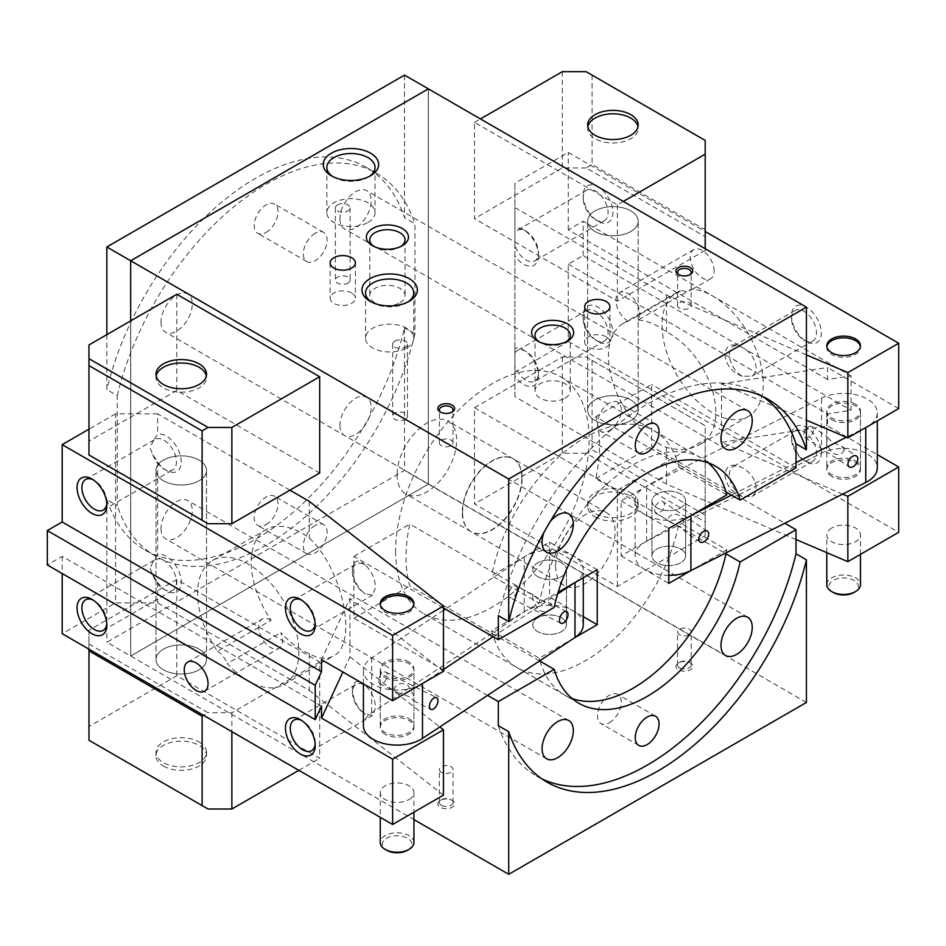 <?xml version="1.0" encoding="UTF-8"?>
<svg xmlns="http://www.w3.org/2000/svg" width="946" height="946" viewBox="0 0 946 946"><rect width="100%" height="100%" fill="white"/><g stroke="black" fill="none" stroke-linecap="round" stroke-linejoin="round"><path stroke-width="0.71" stroke-dasharray="4.73 3.55" d="M371.423 301.999A24.088 13.906 0 0 0 372.606 302.732A24.088 13.906 0 0 0 406.685 302.732L409.228 301.266L406.685 302.732A24.088 13.906 0 0 0 407.868 301.999M406.685 347.915A24.088 13.906 0 0 0 413.733 338.077A24.088 13.906 0 0 0 398.869 325.223A24.088 13.906 0 0 0 372.606 328.238A24.088 13.906 0 0 0 365.558 338.077A24.088 13.906 0 0 0 380.422 350.931A24.088 13.906 0 0 0 406.685 347.915M405.278 419.291A7.367 4.257 0 0 0 407.43 416.275A7.367 4.257 0 0 0 402.89 412.35A7.367 4.257 0 0 0 394.86 413.272A7.367 4.257 0 0 0 392.696 416.275A7.367 4.257 0 0 0 397.249 420.213A7.367 4.257 0 0 0 405.278 419.291M394.86 341.092A7.367 4.257 180 0 1 402.89 340.17A7.367 4.257 180 0 1 407.43 344.096A7.367 4.257 180 0 1 405.278 347.099A7.367 4.257 180 0 1 397.249 348.022A7.367 4.257 180 0 1 392.696 344.096A7.367 4.257 180 0 1 394.86 341.092M332.72 176.535A24.088 13.906 0 0 0 333.914 177.269A24.088 13.906 0 0 0 367.982 177.269L370.525 175.79L367.982 177.269A24.088 13.906 0 0 0 369.165 176.535M367.982 222.452A24.088 13.906 0 0 0 375.042 212.614A24.088 13.906 0 0 0 360.166 199.76A24.088 13.906 0 0 0 333.914 202.775A24.088 13.906 0 0 0 326.855 212.614A24.088 13.906 0 0 0 341.731 225.467A24.088 13.906 0 0 0 367.982 222.452M347.974 283.079A7.367 4.257 0 0 0 350.126 280.075A7.367 4.257 0 0 0 345.574 276.149A7.367 4.257 0 0 0 337.545 277.072A7.367 4.257 0 0 0 335.392 280.075A7.367 4.257 0 0 0 339.945 284.001A7.367 4.257 0 0 0 347.974 283.079M337.545 204.88A7.367 4.257 180 0 1 345.574 203.958A7.367 4.257 180 0 1 350.126 207.884A7.367 4.257 180 0 1 347.974 210.899A7.367 4.257 180 0 1 339.945 211.821A7.367 4.257 180 0 1 335.392 207.884A7.367 4.257 180 0 1 337.545 204.88M161.021 528.684A22.101 12.759 120 0 0 165.597 538.806A22.101 12.759 120 0 0 182.625 532.882A22.101 12.759 120 0 0 192.275 510.639A22.101 12.759 120 0 0 187.698 500.529A22.101 12.759 120 0 0 170.67 506.441A22.101 12.759 120 0 0 161.021 528.684M339.933 425.393A22.101 12.759 120 0 0 344.51 435.515A22.101 12.759 120 0 0 361.538 429.59A22.101 12.759 120 0 0 371.187 407.348A22.101 12.759 120 0 0 366.61 397.225A22.101 12.759 120 0 0 349.582 403.15A22.101 12.759 120 0 0 339.933 425.393M339.933 218.798A22.101 12.759 120 0 0 344.51 228.92A22.101 12.759 120 0 0 361.538 222.996A22.101 12.759 120 0 0 371.187 200.753A22.101 12.759 120 0 0 366.61 190.631A22.101 12.759 120 0 0 349.582 196.555A22.101 12.759 120 0 0 339.933 218.798M161.021 322.101A22.101 12.759 120 0 0 165.597 332.212A22.101 12.759 120 0 0 182.625 326.287A22.101 12.759 120 0 0 192.275 304.044A22.101 12.759 120 0 0 187.698 293.934A22.101 12.759 120 0 0 170.67 299.858A22.101 12.759 120 0 0 161.021 322.101M609.366 722.744A16.839 9.72 120 0 0 620.375 707.904A16.839 9.72 120 0 0 617.785 694.411A16.839 9.72 120 0 0 609.366 695.251A16.839 9.72 120 0 0 598.369 710.091A16.839 9.72 120 0 0 600.947 723.584A16.839 9.72 120 0 0 609.366 722.744M609.366 430.56A16.839 9.72 120 0 0 620.375 415.72A16.839 9.72 120 0 0 617.785 402.227A16.839 9.72 120 0 0 609.366 403.067A16.839 9.72 120 0 0 598.369 417.907A16.839 9.72 120 0 0 600.947 431.4A16.839 9.72 120 0 0 609.366 430.56M315.219 525.42A16.839 9.72 120 0 0 304.222 540.261A16.839 9.72 120 0 0 306.8 553.753A16.839 9.72 120 0 0 315.219 552.925A16.839 9.72 120 0 0 326.228 538.085A16.839 9.72 120 0 0 323.638 524.592A16.839 9.72 120 0 0 315.219 525.42M266.098 524.569A16.839 9.72 120 0 0 277.107 509.728A16.839 9.72 120 0 0 274.529 496.224A16.839 9.72 120 0 0 266.098 497.064A16.839 9.72 120 0 0 255.101 511.904A16.839 9.72 120 0 0 257.679 525.397A16.839 9.72 120 0 0 266.098 524.569M315.219 233.236A16.839 9.72 120 0 0 304.222 248.077A16.839 9.72 120 0 0 306.8 261.569A16.839 9.72 120 0 0 315.219 260.741A16.839 9.72 120 0 0 326.228 245.901A16.839 9.72 120 0 0 323.638 232.409A16.839 9.72 120 0 0 315.219 233.236M266.098 232.373A16.839 9.72 120 0 0 277.107 217.545A16.839 9.72 120 0 0 274.529 204.04A16.839 9.72 120 0 0 266.098 204.88A16.839 9.72 120 0 0 255.101 219.72A16.839 9.72 120 0 0 257.679 233.213A16.839 9.72 120 0 0 266.098 232.373M156.173 375.893A25.258 14.58 0 0 0 156.007 377.608A25.258 14.58 0 0 0 163.398 387.919A25.258 14.58 0 0 0 190.926 391.088A25.258 14.58 0 0 0 206.524 377.608A25.258 14.58 0 0 0 206.346 375.893M587.833 126.681A25.258 14.58 0 0 0 587.655 128.396A25.258 14.58 0 0 0 595.058 138.707A25.258 14.58 0 0 0 622.586 141.865A25.258 14.58 0 0 0 638.172 128.396A25.258 14.58 0 0 0 637.994 126.681M595.058 516.835A25.258 14.58 0 0 0 622.586 519.993A25.258 14.58 0 0 0 638.172 506.512A25.258 14.58 0 0 0 630.781 496.201A25.258 14.58 0 0 0 603.252 493.043A25.258 14.58 0 0 0 587.655 506.512A25.258 14.58 0 0 0 595.058 516.835M630.781 492.771A25.258 14.58 180 0 1 638.172 503.083A25.258 14.58 180 0 1 622.586 516.551A25.258 14.58 180 0 1 595.058 513.394A25.258 14.58 180 0 1 587.655 503.083A25.258 14.58 180 0 1 603.252 489.602A25.258 14.58 180 0 1 630.781 492.771M163.398 766.047A25.258 14.58 0 0 0 190.926 769.204A25.258 14.58 0 0 0 206.524 755.736A25.258 14.58 0 0 0 199.121 745.413A25.258 14.58 0 0 0 171.593 742.255A25.258 14.58 0 0 0 156.007 755.736A25.258 14.58 0 0 0 163.398 766.047M199.121 741.983A25.258 14.58 180 0 1 206.524 752.295A25.258 14.58 180 0 1 190.926 765.763A25.258 14.58 180 0 1 163.398 762.606A25.258 14.58 180 0 1 156.007 752.295A25.258 14.58 180 0 1 171.593 738.814A25.258 14.58 180 0 1 199.121 741.983M395.605 551.199A136.827 78.991 120 0 0 423.938 613.836A136.827 78.991 120 0 0 529.37 577.178A136.827 78.991 120 0 0 589.098 439.488A136.827 78.991 120 0 0 560.765 376.851A136.827 78.991 120 0 0 455.322 413.508A136.827 78.991 120 0 0 395.605 551.199M725.972 491.944L595.732 416.748A136.827 78.991 -60 0 1 599.516 445.495A136.827 78.991 -60 0 1 595.732 478.617L725.972 553.812M539.598 660.911L409.807 585.964A136.827 78.991 -60 0 1 406.023 557.218A136.827 78.991 -60 0 1 409.807 524.096L554.179 607.45M462.582 512.531A42.097 24.312 -60 0 1 480.958 470.162A42.097 24.312 -60 0 1 513.394 458.881A42.097 24.312 -60 0 1 522.121 478.156A42.097 24.312 -60 0 1 503.745 520.525A42.097 24.312 -60 0 1 471.297 531.806A42.097 24.312 -60 0 1 462.582 512.531M521.825 477.978A42.097 24.312 120 0 0 513.099 458.715A42.097 24.312 120 0 0 480.663 469.996A42.097 24.312 120 0 0 462.287 512.354A42.097 24.312 120 0 0 471.002 531.628A42.097 24.312 120 0 0 503.449 520.347A42.097 24.312 120 0 0 521.825 477.978M199.121 460.111A25.258 14.58 0 0 0 171.593 456.942A25.258 14.58 0 0 0 156.007 470.422A25.258 14.58 0 0 0 163.398 480.734A25.258 14.58 0 0 0 190.926 483.891A25.258 14.58 0 0 0 206.524 470.422A25.258 14.58 0 0 0 199.121 460.111A25.258 14.58 0 0 0 171.593 456.942A25.258 14.58 0 0 0 156.007 470.422A25.258 14.58 0 0 0 163.398 480.734A25.258 14.58 0 0 0 190.926 483.891A25.258 14.58 0 0 0 206.524 470.422A25.258 14.58 0 0 0 199.121 460.111M163.398 669.792A25.258 14.58 180 0 1 156.007 659.48A25.258 14.58 180 0 1 171.593 646.012A25.258 14.58 180 0 1 199.121 649.169A25.258 14.58 180 0 1 206.524 659.48A25.258 14.58 180 0 1 190.926 672.961A25.258 14.58 180 0 1 163.398 669.792A25.258 14.58 180 0 1 156.007 659.48A25.258 14.58 180 0 1 171.593 646.012A25.258 14.58 180 0 1 199.121 649.169A25.258 14.58 180 0 1 206.524 659.48A25.258 14.58 180 0 1 190.926 672.961A25.258 14.58 180 0 1 163.398 669.792M630.781 210.899A25.258 14.58 0 0 0 603.252 207.73A25.258 14.58 0 0 0 587.655 221.21A25.258 14.58 0 0 0 595.058 231.522A25.258 14.58 0 0 0 622.586 234.679A25.258 14.58 0 0 0 638.172 221.21A25.258 14.58 0 0 0 630.781 210.899A25.258 14.58 0 0 0 603.252 207.73A25.258 14.58 0 0 0 587.655 221.21A25.258 14.58 0 0 0 595.058 231.522A25.258 14.58 0 0 0 622.586 234.679A25.258 14.58 0 0 0 638.172 221.21A25.258 14.58 0 0 0 630.781 210.899M595.058 420.58A25.258 14.58 180 0 1 587.655 410.268A25.258 14.58 180 0 1 603.252 396.8A25.258 14.58 180 0 1 630.781 399.957A25.258 14.58 180 0 1 638.172 410.268A25.258 14.58 180 0 1 622.586 423.737A25.258 14.58 180 0 1 595.058 420.58A25.258 14.58 180 0 1 587.655 410.268A25.258 14.58 180 0 1 603.252 396.8A25.258 14.58 180 0 1 630.781 399.957A25.258 14.58 180 0 1 638.172 410.268A25.258 14.58 180 0 1 622.586 423.737A25.258 14.58 180 0 1 595.058 420.58M679.535 667.841A6.823 3.938 180 0 1 677.537 665.05A6.823 3.938 180 0 1 679.535 662.271A6.823 3.938 180 0 1 689.185 662.271L690.32 662.921A8.419 4.86 0 0 0 678.412 662.921A8.419 4.86 0 0 0 678.412 669.792A8.419 4.86 0 0 0 690.32 669.792A8.419 4.86 0 0 0 690.32 662.921L689.185 662.271A6.823 3.938 180 0 1 691.183 665.05A6.823 3.938 180 0 1 686.973 668.692A6.823 3.938 180 0 1 679.535 667.841M679.535 634.766A6.823 3.938 180 0 1 677.537 631.987A6.823 3.938 180 0 1 681.747 628.345A6.823 3.938 180 0 1 689.185 629.196A6.823 3.938 180 0 1 691.183 631.987A6.823 3.938 180 0 1 686.973 635.617A6.823 3.938 180 0 1 679.535 634.766M441.38 805.342A6.823 3.938 180 0 1 439.382 802.551A6.823 3.938 180 0 1 441.38 799.76A6.823 3.938 180 0 1 451.029 799.76L452.164 800.422A8.419 4.86 0 0 0 440.257 800.422A8.419 4.86 0 0 0 440.257 807.293A8.419 4.86 0 0 0 452.164 807.293A8.419 4.86 0 0 0 452.164 800.422L451.029 799.76A6.823 3.938 180 0 1 453.028 802.551A6.823 3.938 180 0 1 448.818 806.193A6.823 3.938 180 0 1 441.38 805.342M441.38 772.267A6.823 3.938 180 0 1 439.382 769.476A6.823 3.938 180 0 1 443.591 765.834A6.823 3.938 180 0 1 451.029 766.698A6.823 3.938 180 0 1 453.028 769.476A6.823 3.938 180 0 1 448.818 773.119A6.823 3.938 180 0 1 441.38 772.267M451.029 440.138A6.823 3.938 180 0 1 453.028 442.917A6.823 3.938 180 0 1 448.818 446.559A6.823 3.938 180 0 1 441.38 445.708A6.823 3.938 180 0 1 439.382 442.917A6.823 3.938 180 0 1 443.591 439.275A6.823 3.938 180 0 1 451.029 440.138M451.538 412.314A6.823 3.938 180 0 1 451.029 412.633A6.823 3.938 180 0 1 441.38 412.633L441.38 412.633A6.823 3.938 180 0 1 440.871 412.314M441.38 412.633L440.257 411.983L441.38 412.633M689.185 302.637A6.823 3.938 180 0 1 691.183 305.428A6.823 3.938 180 0 1 686.973 309.058A6.823 3.938 180 0 1 679.535 308.207A6.823 3.938 180 0 1 677.537 305.428A6.823 3.938 180 0 1 681.747 301.786A6.823 3.938 180 0 1 689.185 302.637M689.693 274.813A6.823 3.938 180 0 1 689.185 275.132A6.823 3.938 180 0 1 679.535 275.132L679.535 275.132A6.823 3.938 180 0 1 679.027 274.813M679.535 275.132L678.412 274.482L679.535 275.132M606.22 336.847A12.629 7.296 0 0 0 592.456 335.274A12.629 7.296 0 0 0 584.652 342.003A12.629 7.296 0 0 0 588.353 347.158A12.629 7.296 0 0 0 602.117 348.743A12.629 7.296 0 0 0 609.922 342.003A12.629 7.296 0 0 0 606.22 336.847M351.687 293.024A12.629 7.296 0 0 0 337.923 291.439A12.629 7.296 0 0 0 330.13 298.179A12.629 7.296 0 0 0 333.832 303.335A12.629 7.296 0 0 0 347.596 304.919A12.629 7.296 0 0 0 355.389 298.179A12.629 7.296 0 0 0 351.687 293.024M539.066 341.778A17.631 10.181 0 0 0 540.166 342.487A17.631 10.181 0 0 0 565.105 342.487L567.517 341.08L565.105 342.487A17.631 10.181 0 0 0 566.205 341.778M565.105 398.124A17.631 10.181 0 0 0 570.261 390.935A17.631 10.181 0 0 0 559.382 381.522A17.631 10.181 0 0 0 540.166 383.733A17.631 10.181 0 0 0 534.998 390.935A17.631 10.181 0 0 0 545.889 400.335A17.631 10.181 0 0 0 565.105 398.124M373.847 246.398A17.631 10.181 0 0 0 374.947 247.095A17.631 10.181 0 0 0 399.886 247.095L402.298 245.7L399.886 247.095A17.631 10.181 0 0 0 400.986 246.398M399.886 302.744A17.631 10.181 0 0 0 405.042 295.542A17.631 10.181 0 0 0 394.163 286.141A17.631 10.181 0 0 0 374.947 288.341A17.631 10.181 0 0 0 369.78 295.542A17.631 10.181 0 0 0 380.67 304.943A17.631 10.181 0 0 0 399.886 302.744M428.313 484.163L428.313 88.912L130.678 260.753L130.678 655.992L428.349 484.175L428.349 88.936L130.714 260.765L130.714 656.016L428.349 484.175L428.372 88.877M428.313 88.912L428.349 484.175L130.654 656.051L428.372 484.186L404.533 470.422L106.839 642.299L130.654 656.051L130.654 320.895L130.678 656.063L413.934 819.591M106.839 334.636L106.839 389.61L117.257 395.629L117.257 505.684L106.839 499.665L106.839 642.299M88.971 649.169L88.971 630.261L176.796 579.567L319.689 662.058L319.689 758.314L176.796 675.811L88.971 726.516L88.971 740.257L208.049 809.007M176.796 579.567L176.796 675.811M176.796 294.253L176.796 390.497L319.689 473M487.533 695.369L353.922 618.235L353.922 556.354L443.461 608.053M806.418 702.452L428.372 484.186M106.839 499.665A221.021 127.615 120 0 0 145.176 550.123A221.021 127.615 120 0 0 404.533 327.801L404.533 470.422M404.533 327.801L414.951 333.808L414.951 223.764L404.533 217.746A221.021 127.615 120 0 0 366.197 167.288A221.021 127.615 120 0 0 106.839 389.61M404.533 75.112L404.533 217.746M762.748 396.528A221.021 127.615 120 0 0 757.663 393.3A221.021 127.615 120 0 0 498.305 615.621M543.95 532.409A22.101 12.759 -60 0 1 550.253 521.494M595.732 416.748L651.617 384.49L651.617 446.358L784.825 523.268M796 467.844L651.617 384.49M595.732 478.617L651.617 446.358M117.257 395.629A221.021 127.615 -60 0 1 376.614 173.307A221.021 127.615 -60 0 1 414.951 223.764M414.951 333.808A221.021 127.615 -60 0 1 155.593 556.13A221.021 127.615 -60 0 1 117.257 505.684M474.49 407.691L562.302 356.985L586.118 356.985L705.196 425.735L705.196 439.488L617.383 490.194L474.49 407.691L474.49 503.934L617.383 586.437L705.196 535.732L705.196 515.109L592.078 449.799L586.118 453.24L705.196 521.991M617.383 490.194L617.383 586.437M623.331 201.439L617.383 204.88L474.49 122.377L474.49 218.632L617.383 301.124L705.196 250.43L705.196 229.795L592.078 164.486L586.118 167.927L705.196 236.677M617.383 204.88L617.383 301.124M498.305 725.677A221.021 127.615 120 0 0 536.642 776.134A221.021 127.615 120 0 0 541.975 778.925M353.922 618.235L409.807 585.964M353.922 556.354L409.807 524.096M474.49 122.377L480.438 118.948M586.118 71.683L705.196 140.422L705.196 229.795M586.118 167.927L562.302 167.927L474.49 218.632M586.118 356.985L705.196 425.735L705.196 515.109M586.118 453.24L562.302 453.24L474.49 503.934M176.796 390.497L88.971 441.203L88.971 454.955L208.049 523.706M88.971 644.013L208.049 712.764L203.591 715.342M319.689 662.058L231.865 712.764L208.049 712.764M298.853 770.34L319.689 758.314M88.971 630.261L88.971 726.516M231.865 712.764L231.865 731.672M592.078 360.426L592.078 449.799M592.078 75.112L592.078 164.486M562.302 356.985L562.302 453.24M562.302 71.683L562.302 167.927M705.196 439.488L705.196 535.732M88.971 344.959L88.971 441.203M705.196 248.703L705.196 250.43M106.78 503.307A17.631 10.181 -120 0 0 106.839 502.007L106.839 504.797M152.826 454.671A17.631 10.181 -120 0 0 163.954 469.027A17.631 10.181 -120 0 0 172.775 469.902A17.631 10.181 -120 0 0 176.429 461.825A17.631 10.181 -120 0 0 168.731 444.088A17.631 10.181 -120 0 0 155.144 439.358A17.631 10.181 -120 0 0 152.826 441.723L150.166 448.203L152.826 454.671L157.663 462.133A21.049 12.156 -120 0 0 166.378 470.422A21.049 12.156 -120 0 0 181.265 461.825A21.049 12.156 -120 0 0 173.153 441.841A21.049 12.156 -120 0 0 157.663 434.273L152.826 441.723M271.088 620.257A16.839 9.72 -120 0 0 262.148 619.122A16.839 9.72 -120 0 0 258.66 626.82A16.839 9.72 -120 0 0 266.015 643.777A16.839 9.72 -120 0 0 278.987 648.282A16.839 9.72 -120 0 0 282.476 640.572A16.839 9.72 -120 0 0 280.82 632.638A71.565 41.317 -120 0 0 301.821 650.032A71.565 41.317 -120 0 0 309.271 653.686C318.601 658.96 326.63 659.74 333.37 656.016C358.392 644.332 343.055 569.303 309.271 538.085A71.565 41.317 -120 0 0 301.821 533.154A71.565 41.317 -120 0 0 266.039 529.606A71.565 41.317 -120 0 0 271.088 620.257L217.497 651.203A71.565 41.317 60 0 1 212.46 560.54A71.565 41.317 60 0 1 248.242 564.088A71.565 41.317 60 0 1 294.998 627.163A71.565 41.317 60 0 1 284.025 684.514A71.565 41.317 60 0 1 248.242 680.966A71.565 41.317 60 0 1 227.241 663.572L280.82 632.638M106.78 623.615A17.631 10.181 -120 0 0 106.839 622.314L106.839 625.105M150.166 568.511L152.826 574.979A17.631 10.181 -120 0 0 163.954 589.334A17.631 10.181 -120 0 0 172.775 590.209A17.631 10.181 -120 0 0 176.429 582.145A17.631 10.181 -120 0 0 168.731 564.395A17.631 10.181 -120 0 0 155.144 559.677A17.631 10.181 -120 0 0 152.826 562.042L150.166 568.511M152.826 574.979L157.663 582.44A21.049 12.156 -120 0 0 166.378 590.73A21.049 12.156 -120 0 0 181.265 582.145A21.049 12.156 -120 0 0 173.153 562.149A21.049 12.156 -120 0 0 157.663 554.581L152.826 562.042M315.172 623.615A17.631 10.181 -120 0 0 315.219 622.314L315.219 625.105M352.432 572.034L352.432 569.409C353.355 580.04 357.541 588.128 364.979 593.674L372.476 595.223L375.574 587.466C374.994 578.538 371.589 571.088 365.381 565.129A17.631 10.181 -120 0 0 356.086 563.97A17.631 10.181 -120 0 0 352.432 572.034A17.631 10.181 -120 0 0 364.908 593.627A17.631 10.181 -120 0 0 365.381 593.899M315.172 743.923A17.631 10.181 -120 0 0 315.219 742.622L315.219 745.413M352.432 692.354L352.432 689.729C353.355 700.347 357.541 708.436 364.979 713.982L372.476 715.531L375.574 707.785C374.994 698.858 371.589 691.408 365.381 685.436A17.631 10.181 -120 0 0 356.086 684.277A17.631 10.181 -120 0 0 352.432 692.354A17.631 10.181 -120 0 0 364.908 713.946A17.631 10.181 -120 0 0 365.381 714.206M408.991 662.058A16.839 9.72 0 0 0 390.639 659.953A16.839 9.72 0 0 0 380.245 668.928A16.839 9.72 0 0 0 385.176 675.811A16.839 9.72 0 0 0 403.528 677.915A16.839 9.72 0 0 0 413.934 668.928A16.839 9.72 0 0 0 408.991 662.058M385.176 734.25A16.839 9.72 180 0 1 380.245 727.368A16.839 9.72 180 0 1 390.639 718.392A16.839 9.72 180 0 1 408.991 720.497A16.839 9.72 180 0 1 413.934 727.368A16.839 9.72 180 0 1 403.528 736.355A16.839 9.72 180 0 1 385.176 734.25M413.934 842.519A16.839 9.72 0 0 0 403.528 833.544A16.839 9.72 0 0 0 385.176 835.649A16.839 9.72 0 0 0 380.245 842.519M408.991 799.559A16.839 9.72 0 0 0 413.934 792.677A16.839 9.72 0 0 0 403.528 783.702A16.839 9.72 0 0 0 385.176 785.807A16.839 9.72 0 0 0 380.245 792.677A16.839 9.72 0 0 0 390.639 801.664A16.839 9.72 0 0 0 408.991 799.559M407.513 850.265A14.734 8.502 0 0 0 407.513 838.227A14.734 8.502 0 0 0 386.666 838.227A14.734 8.502 0 0 0 386.666 850.265M380.316 604.482A16.839 9.72 0 0 0 380.245 605.334A16.839 9.72 0 0 0 385.176 612.216A16.839 9.72 0 0 0 403.528 614.321A16.839 9.72 0 0 0 413.934 605.334A16.839 9.72 0 0 0 413.863 604.482M217.497 651.203A16.839 9.72 60 0 1 227.241 663.572M309.271 653.686L309.271 690.414L157.663 602.886L115.554 602.886L62.188 633.702M157.663 582.44L157.663 602.886M157.663 462.133L157.663 554.581M289.914 490.182L157.663 413.828L157.663 434.273M309.271 501.356L309.271 538.085M315.219 742.622A17.631 10.181 -120 0 0 302.755 721.029A17.631 10.181 -120 0 0 301.597 720.426M365.381 685.436C357.754 678.909 353.437 680.34 352.432 689.729M315.219 622.314A17.631 10.181 -120 0 0 302.755 600.722A17.631 10.181 -120 0 0 301.597 600.119M365.381 565.129C357.754 558.589 353.437 560.02 352.432 569.409M106.839 622.314A17.631 10.181 -120 0 0 94.375 600.722A17.631 10.181 -120 0 0 93.216 600.119M157.663 413.828L115.554 413.828L115.554 602.886M106.839 502.007A17.631 10.181 -120 0 0 94.375 480.414A17.631 10.181 -120 0 0 93.216 479.799M443.461 671.376L349.949 598.404L321.51 659.669M349.949 598.404L349.949 656.843L342.901 672.027M349.949 656.843L439.807 726.954M443.461 795.125L309.271 690.414M321.51 706.083L62.188 556.354L47.3 564.951M62.188 556.354L62.188 573.548M115.554 413.828L88.971 429.177M408.991 718.771A16.839 9.72 180 0 1 413.934 725.653A16.839 9.72 180 0 1 403.528 734.628A16.839 9.72 180 0 1 385.176 732.523A16.839 9.72 180 0 1 380.245 725.653A16.839 9.72 180 0 1 390.639 716.666A16.839 9.72 180 0 1 408.991 718.771M413.91 698.55L413.792 700.785L408.991 696.599L396.965 692.318L394.127 688.582C397.19 683.166 401.873 682.137 408.164 685.495L413.934 696.055L413.91 698.55M385.176 677.525A16.839 9.72 0 0 0 403.528 679.63A16.839 9.72 0 0 0 413.934 670.655A16.839 9.72 0 0 0 408.991 663.773A16.839 9.72 0 0 0 390.639 661.668A16.839 9.72 0 0 0 380.245 670.655A16.839 9.72 0 0 0 385.176 677.525M538.534 599.208L532.764 595.117L532.764 599.303L537.695 609.401C544.127 613.268 549.082 612.393 552.57 606.776L549.732 603.04L538.534 599.208M561.51 617.833A16.839 9.72 180 0 1 566.441 624.703A16.839 9.72 180 0 1 556.047 633.69A16.839 9.72 180 0 1 537.695 631.585A16.839 9.72 180 0 1 532.764 624.703A16.839 9.72 180 0 1 543.158 615.728A16.839 9.72 180 0 1 561.51 617.833A16.839 9.72 180 0 1 566.441 624.703A16.839 9.72 180 0 1 556.047 633.69A16.839 9.72 180 0 1 537.695 631.585A16.839 9.72 180 0 1 532.764 624.703A16.839 9.72 180 0 1 543.158 615.728A16.839 9.72 180 0 1 561.51 617.833M537.695 576.587A16.839 9.72 0 0 0 556.047 578.692A16.839 9.72 0 0 0 566.441 569.705A16.839 9.72 0 0 0 561.51 562.835A16.839 9.72 0 0 0 543.158 560.73A16.839 9.72 0 0 0 532.764 569.705A16.839 9.72 0 0 0 537.695 576.587A16.839 9.72 0 0 0 556.047 578.692A16.839 9.72 0 0 0 566.441 569.705A16.839 9.72 0 0 0 561.51 562.835A16.839 9.72 0 0 0 543.158 560.73A16.839 9.72 0 0 0 532.764 569.705A16.839 9.72 0 0 0 537.695 576.587M378.637 680.777A6.527 3.5 116.7 0 0 379.996 683.769A6.527 3.5 116.7 0 0 384.632 681.699A6.527 3.5 116.7 0 0 387.221 675.101A6.527 3.5 116.7 0 0 385.862 672.109A6.527 3.5 116.7 0 0 381.226 674.179A6.527 3.5 116.7 0 0 378.637 680.777M508.712 594.691A6.527 3.5 116.7 0 0 510.071 597.683A6.527 3.5 116.7 0 0 514.707 595.613A6.527 3.5 116.7 0 0 517.296 589.015A6.527 3.5 116.7 0 0 515.937 586.023A6.527 3.5 116.7 0 0 511.301 588.093A6.527 3.5 116.7 0 0 508.712 594.691M583.28 624.703A33.678 19.44 0 0 0 561.427 606.504A33.678 19.44 0 0 0 524.226 611.92L371.707 712.87A33.678 19.44 0 0 0 363.406 725.653M574.234 582.984L574.991 582.488A33.678 19.44 0 0 0 583.28 569.705A33.678 19.44 0 0 0 561.427 551.506A33.678 19.44 0 0 0 524.226 556.922L445.341 609.141M443.461 610.371L371.707 657.872A33.678 19.44 0 0 0 363.406 670.655A33.678 19.44 0 0 0 384.182 688.605A33.678 19.44 0 0 0 420.875 684.419M420.935 684.384A33.678 19.44 0 0 0 422.472 683.438L443.461 669.532M493.079 636.693L557.643 593.97M583.15 318.53A17.631 10.181 60 0 1 586.792 310.454A17.631 10.181 60 0 1 600.379 315.184A17.631 10.181 60 0 1 608.077 332.921A17.631 10.181 60 0 1 604.435 340.998A17.631 10.181 60 0 1 595.613 340.122A17.631 10.181 60 0 1 583.15 318.53L583.15 315.739A21.049 12.156 -120 0 0 598.026 341.518A21.049 12.156 -120 0 0 612.913 332.921A21.049 12.156 -120 0 0 598.026 307.143A21.049 12.156 -120 0 0 583.15 315.739M514.884 353A17.631 10.181 60 0 1 517.214 350.635A17.631 10.181 60 0 1 526.023 351.51A17.631 10.181 60 0 1 538.487 373.102A17.631 10.181 60 0 1 534.845 381.179A17.631 10.181 60 0 1 514.884 365.948L514.884 348.341A21.049 12.156 60 0 1 523.611 350.115A21.049 12.156 60 0 1 538.487 375.893L538.487 373.102M628.31 321.179A16.839 9.72 60 0 1 615.893 300.272A16.839 9.72 60 0 1 619.382 292.562A16.839 9.72 60 0 1 632.354 297.068A16.839 9.72 60 0 1 639.709 314.013A16.839 9.72 60 0 1 638.053 320.055A71.565 41.317 60 0 1 659.055 326.914A71.565 41.317 60 0 1 666.504 331.845C712.161 356.193 732.89 428.112 699.082 444.88C689.965 449.977 679.11 450.828 666.504 447.446A71.565 41.317 60 0 1 659.055 443.78A71.565 41.317 60 0 1 612.298 380.718A71.565 41.317 60 0 1 623.272 323.366A71.565 41.317 60 0 1 628.31 321.179L681.9 290.245A71.565 41.317 -120 0 0 676.863 292.432A71.565 41.317 -120 0 0 665.889 349.772A71.565 41.317 -120 0 0 712.645 412.846A71.565 41.317 -120 0 0 748.428 416.394A71.565 41.317 -120 0 0 759.402 359.042A71.565 41.317 -120 0 0 712.645 295.968A71.565 41.317 -120 0 0 691.644 289.121L638.053 320.055M714.135 271.053A16.839 9.72 -120 0 0 706.78 254.107A16.839 9.72 -120 0 0 693.808 249.59A16.839 9.72 -120 0 0 690.32 257.3A16.839 9.72 -120 0 0 697.663 274.245A16.839 9.72 -120 0 0 710.647 278.763A16.839 9.72 -120 0 0 714.135 271.053M583.15 198.222A17.631 10.181 60 0 1 586.792 190.146A17.631 10.181 60 0 1 600.379 194.876A17.631 10.181 60 0 1 608.077 212.614A17.631 10.181 60 0 1 604.435 220.69A17.631 10.181 60 0 1 595.613 219.815A17.631 10.181 60 0 1 583.15 198.222L583.15 195.432A21.049 12.156 -120 0 0 598.026 221.21A21.049 12.156 -120 0 0 612.913 212.614A21.049 12.156 -120 0 0 598.026 186.835A21.049 12.156 -120 0 0 583.15 195.432M514.884 237.623L514.884 232.692A17.631 10.181 60 0 1 517.214 230.327A17.631 10.181 60 0 1 526.023 231.202A17.631 10.181 60 0 1 538.487 252.795A17.631 10.181 60 0 1 534.845 260.86A17.631 10.181 60 0 1 514.884 245.641L514.884 237.623M514.884 232.692L514.884 228.021A21.049 12.156 60 0 1 523.611 229.807A21.049 12.156 60 0 1 538.487 255.586L538.487 252.795M791.53 438.838A17.631 10.181 60 0 1 795.184 430.773A17.631 10.181 60 0 1 808.771 435.491A17.631 10.181 60 0 1 816.469 453.24A17.631 10.181 60 0 1 812.815 461.305A17.631 10.181 60 0 1 803.994 460.43A17.631 10.181 60 0 1 791.53 438.838L791.53 436.047A21.049 12.156 -120 0 0 806.418 461.825A21.049 12.156 -120 0 0 821.305 453.24A21.049 12.156 -120 0 0 806.418 427.45A21.049 12.156 -120 0 0 791.53 436.047M742.326 496.579C732.015 492.76 726.185 485.464 724.837 474.715C726.079 465.349 731.731 462.937 741.782 467.478L742.326 467.809C750.722 472.515 755.322 479.267 756.114 488.077C756.043 492.003 754.648 494.793 751.916 496.473L742.326 496.579A17.631 10.181 60 0 1 729.39 474.715A17.631 10.181 60 0 1 733.032 466.65A17.631 10.181 60 0 1 741.853 467.525A17.631 10.181 60 0 1 742.326 467.809M791.53 318.53A17.631 10.181 60 0 1 795.184 310.454A17.631 10.181 60 0 1 808.771 315.184A17.631 10.181 60 0 1 816.469 332.921A17.631 10.181 60 0 1 812.815 340.998A17.631 10.181 60 0 1 803.994 340.122A17.631 10.181 60 0 1 791.53 318.53L791.53 315.739A21.049 12.156 -120 0 0 806.418 341.518A21.049 12.156 -120 0 0 821.305 332.921A21.049 12.156 -120 0 0 806.418 307.143A21.049 12.156 -120 0 0 791.53 315.739M742.326 376.272C732.015 372.44 726.185 365.156 724.837 354.407C726.079 345.03 731.731 342.618 741.782 347.17L742.326 347.501C750.722 352.208 755.322 358.96 756.114 367.769C756.043 371.695 754.648 374.486 751.916 376.153L742.326 376.272A17.631 10.181 60 0 1 729.39 354.407A17.631 10.181 60 0 1 733.032 346.342A17.631 10.181 60 0 1 741.853 347.206A17.631 10.181 60 0 1 742.326 347.501M831.723 476.441A16.839 9.72 180 0 1 826.792 469.559A16.839 9.72 180 0 1 837.186 460.584A16.839 9.72 180 0 1 855.539 462.689A16.839 9.72 180 0 1 860.47 469.559A16.839 9.72 180 0 1 850.076 478.546A16.839 9.72 180 0 1 831.723 476.441M855.539 404.249A16.839 9.72 0 0 0 837.186 402.145A16.839 9.72 0 0 0 826.792 411.132A16.839 9.72 0 0 0 831.723 418.002A16.839 9.72 0 0 0 850.076 420.107A16.839 9.72 0 0 0 860.47 411.132A16.839 9.72 0 0 0 855.539 404.249M826.792 584.723A16.839 9.72 180 0 1 831.723 577.84A16.839 9.72 180 0 1 850.076 575.736A16.839 9.72 180 0 1 860.47 584.723M833.213 592.456A14.734 8.502 180 0 1 833.213 580.418A14.734 8.502 180 0 1 854.049 580.418A14.734 8.502 180 0 1 854.049 592.456M831.723 527.998A16.839 9.72 0 0 0 826.792 534.88A16.839 9.72 0 0 0 837.186 543.855A16.839 9.72 0 0 0 855.539 541.751A16.839 9.72 0 0 0 860.47 534.88A16.839 9.72 0 0 0 850.076 525.893A16.839 9.72 0 0 0 831.723 527.998M826.851 346.674A16.839 9.72 0 0 0 826.792 347.537A16.839 9.72 0 0 0 831.723 354.407A16.839 9.72 0 0 0 850.076 356.512A16.839 9.72 0 0 0 860.47 347.537A16.839 9.72 0 0 0 860.399 346.674M681.9 290.245A16.839 9.72 -120 0 0 689.8 290.789A16.839 9.72 -120 0 0 691.644 289.121M666.504 331.845L666.504 295.117L514.884 207.576L514.884 183.276L568.262 152.46L705.196 231.522M514.884 228.021L514.884 207.576M538.487 255.586A21.049 12.156 60 0 1 530.387 266.204A21.049 12.156 60 0 1 514.884 255.881L514.884 245.641M514.884 348.341L514.884 255.881M538.487 375.893A21.049 12.156 60 0 1 530.387 386.512A21.049 12.156 60 0 1 514.884 376.201L514.884 365.948M796 539.492L666.504 484.175L514.884 396.646L514.884 376.201M666.504 484.175L666.504 447.446M514.884 396.646L514.884 183.276M842.673 494.131L721.479 442.35L827.596 425.925L877.309 454.636M721.479 442.35L721.479 383.91L827.596 367.497L827.596 379.523L851.069 375.893L851.069 410.268L827.596 413.899L827.596 425.925M898.7 408.554L827.596 367.497M721.479 383.91L806.418 420.201M514.884 372.334L568.262 341.518L568.262 264.182L583.15 255.586L851.069 410.268M583.15 255.586L583.15 221.21L851.069 375.893M568.262 264.182L827.596 413.899M568.262 341.518L898.7 532.302M806.418 354.88L666.504 295.117M827.596 379.523L568.262 229.807L583.15 221.21M568.262 229.807L568.262 152.46M831.723 419.717A16.839 9.72 0 0 0 850.076 421.821A16.839 9.72 0 0 0 860.47 412.846A16.839 9.72 0 0 0 855.539 405.964A16.839 9.72 0 0 0 837.186 403.859A16.839 9.72 0 0 0 826.792 412.846A16.839 9.72 0 0 0 831.723 419.717M844.305 450.06L841.928 446.394L831.723 441.9C827.277 436.886 825.728 435.799 827.052 438.637L826.792 444.289L831.723 452.543C837.328 455.866 841.526 455.038 844.305 450.06M855.539 460.974A16.839 9.72 180 0 1 860.47 467.844A16.839 9.72 180 0 1 850.076 476.831A16.839 9.72 180 0 1 831.723 474.715A16.839 9.72 180 0 1 826.792 467.844A16.839 9.72 180 0 1 837.186 458.857A16.839 9.72 180 0 1 855.539 460.974M685.365 530.103C686.583 533.047 685.294 532.125 681.475 527.336L670.489 522.358L668.101 518.68C670.891 513.702 675.089 512.874 680.694 516.197L685.625 524.451L685.625 555.893A16.839 9.72 180 0 1 675.231 564.88A16.839 9.72 180 0 1 656.879 562.775A16.839 9.72 180 0 1 651.948 555.893A16.839 9.72 180 0 1 662.342 546.918A16.839 9.72 180 0 1 680.694 549.023A16.839 9.72 180 0 1 685.625 555.893A16.839 9.72 180 0 1 675.231 564.88A16.839 9.72 180 0 1 656.879 562.775A16.839 9.72 180 0 1 651.948 555.893A16.839 9.72 180 0 1 662.342 546.918A16.839 9.72 180 0 1 680.694 549.023A16.839 9.72 180 0 1 685.625 555.893L685.625 500.895A16.839 9.72 0 0 0 680.694 494.025A16.839 9.72 0 0 0 662.342 491.92A16.839 9.72 0 0 0 651.948 500.895A16.839 9.72 0 0 0 656.879 507.777A16.839 9.72 0 0 0 675.231 509.882A16.839 9.72 0 0 0 685.625 500.895A16.839 9.72 0 0 0 680.694 494.025A16.839 9.72 0 0 0 662.342 491.92A16.839 9.72 0 0 0 651.948 500.895A16.839 9.72 0 0 0 656.879 507.777A16.839 9.72 0 0 0 675.231 509.882A16.839 9.72 0 0 0 685.625 500.895L685.625 524.451M812.224 426.729A6.527 4.021 123.5 0 0 806.82 428.112A6.527 4.021 123.5 0 0 803.71 434.652A6.527 4.021 123.5 0 0 805.022 437.608A6.527 4.021 123.5 0 0 810.426 436.224A6.527 4.021 123.5 0 0 813.536 429.697A6.527 4.021 123.5 0 0 812.224 426.729L826.792 436.378L827.052 438.637M664.435 504.786A6.527 4.021 123.5 0 0 663.111 501.829A6.527 4.021 123.5 0 0 657.718 503.213A6.527 4.021 123.5 0 0 654.597 509.74A6.527 4.021 123.5 0 0 655.909 512.708A6.527 4.021 123.5 0 0 661.313 511.325A6.527 4.021 123.5 0 0 664.435 504.786M691.786 515.121L690.923 515.558A33.678 19.44 180 0 1 654.845 518.597A33.678 19.44 180 0 1 635.109 500.895A33.678 19.44 180 0 1 646.65 486.244L821.483 398.195A33.678 19.44 180 0 1 857.573 395.144A33.678 19.44 180 0 1 877.309 412.846A33.678 19.44 180 0 1 867.47 426.575M668.787 575.345A33.678 19.44 180 0 1 635.109 555.893A33.678 19.44 180 0 1 646.65 541.242L821.483 453.193A33.678 19.44 180 0 1 857.573 450.142A33.678 19.44 180 0 1 877.309 467.844M867.411 426.611A33.678 19.44 180 0 1 865.767 427.497L846.374 437.265M796 462.641L731.495 495.125M397.095 474.715A42.097 24.312 120 0 0 405.81 493.989A42.097 24.312 120 0 0 438.246 482.708A42.097 24.312 120 0 0 456.634 440.351A42.097 24.312 120 0 0 447.907 421.076A42.097 24.312 120 0 0 415.471 432.357A42.097 24.312 120 0 0 397.095 474.715M555.609 566.24A42.097 24.312 120 0 0 564.336 585.515A42.097 24.312 120 0 0 596.772 574.234A42.097 24.312 120 0 0 615.148 531.865A42.097 24.312 120 0 0 606.433 512.59A42.097 24.312 120 0 0 573.986 523.871A42.097 24.312 120 0 0 555.609 566.24M597.233 569.705L549.602 542.212L491.613 575.688L539.244 603.193L558.152 592.267M574.234 637.994L539.244 658.191L491.613 630.698L549.602 597.21L549.602 542.212M583.28 616.65L549.602 597.21M726.788 494.912L679.157 467.419L621.155 500.895L621.155 555.893L679.157 522.417L726.788 549.91L691.786 570.119M621.155 555.893L668.787 583.398M621.155 500.895L668.787 528.4M708.128 462.771A136.827 78.991 120 0 0 701.424 458.065A136.827 78.991 120 0 0 607.356 483.643A136.827 78.991 120 0 0 539.244 603.193M539.244 658.191A136.827 78.991 120 0 0 539.918 660.698M540.048 661.159A136.827 78.991 120 0 0 564.596 695.05A136.827 78.991 120 0 0 572.034 698.491M726.197 552.783A136.827 78.991 120 0 0 726.788 549.91M679.157 467.419A136.827 78.991 120 0 0 653.792 430.56A136.827 78.991 120 0 0 559.725 456.149A136.827 78.991 120 0 0 491.613 575.688M491.613 630.698A136.827 78.991 120 0 0 516.965 667.545A136.827 78.991 120 0 0 611.033 641.967A136.827 78.991 120 0 0 679.157 522.417M371.707 657.872L371.707 712.87M524.226 556.922L524.226 611.92M821.483 453.193L821.483 398.195M646.65 541.242L646.65 486.244M413.733 292.893L413.733 338.077M407.43 344.096L407.43 416.275M375.042 167.43L375.042 212.614M350.126 207.884L350.126 280.075M546.646 758.798L165.597 538.806M725.558 655.507L344.51 435.515M725.558 448.912L344.51 228.92M546.646 552.204L165.597 332.212M655.566 716.228L617.785 694.411M655.566 424.045L617.785 402.227M323.638 524.592L274.529 496.224M323.638 232.409L274.529 204.04M156.007 377.608L156.007 374.167M587.655 128.396L587.655 124.955M638.172 503.083L638.172 506.512M206.524 752.295L206.524 755.736M578.739 703.209L423.938 613.836M156.007 659.48L156.007 470.422L156.007 659.48M587.655 410.268L587.655 221.21L587.655 410.268M679.535 662.271L678.412 662.921M677.537 665.05L677.537 631.987M441.38 799.76L440.257 800.422M439.382 802.551L439.382 769.476M439.382 442.917L439.382 409.843M677.537 305.428L677.537 272.353M584.652 306.717L584.652 342.003M330.13 262.882L330.13 298.179M570.261 335.286L570.261 390.935M405.042 239.894L405.042 295.542M369.78 239.894L369.78 295.542M374.947 247.095L372.523 245.7M534.998 335.286L534.998 390.935M540.166 342.487L537.754 341.08M355.389 262.882L355.389 298.179M609.922 306.717L609.922 342.003M689.185 275.132L690.32 274.482M691.183 305.428L691.183 272.353M451.029 412.633L452.164 411.983M453.028 442.917L453.028 409.843M453.028 802.551L453.028 769.476M691.183 665.05L691.183 631.987M638.172 410.268L638.172 221.21L638.172 410.268M206.524 659.48L206.524 470.422L206.524 659.48M715.566 466.224L560.765 376.851M156.007 752.295L156.007 755.736M587.655 503.083L587.655 506.512M638.172 128.396L638.172 124.955M206.524 377.608L206.524 374.167M306.8 261.569L257.679 233.213M306.8 553.753L257.679 525.397M638.727 453.205L600.947 431.4M638.727 745.389L600.947 723.584M568.747 513.926L187.698 293.934M747.659 410.635L366.61 190.631M747.659 617.218L366.61 397.225M568.747 720.521L187.698 500.529M335.392 207.884L335.392 280.075M326.855 167.43L326.855 212.614M333.914 177.269L331.36 175.79M392.696 344.096L392.696 416.275M365.558 292.893L365.558 338.077M372.606 302.732L370.063 301.266M376.614 173.307L366.197 167.288M155.593 556.13L145.176 550.123M757.663 393.3L768.081 399.318M536.642 776.134L547.06 782.141M163.954 469.027L166.378 470.422M103.185 510.071L172.775 469.902M204.561 691.254L278.987 648.282M103.185 630.391L172.775 590.209M163.954 589.334L166.378 590.73M311.577 630.391L372.476 595.223M311.577 750.698L372.476 715.531M212.46 560.54L266.039 529.606M284.025 684.514L333.37 656.016M380.245 727.368L380.245 668.928M413.934 792.677L413.934 812.176M380.245 605.334L380.245 603.619M413.934 605.334L413.934 603.619M380.245 792.677L380.245 817.332M413.934 727.368L413.934 668.928M293.946 720.154L356.086 684.277M302.755 721.029L300.343 719.634M293.946 599.847L356.086 563.97M302.755 600.722L300.343 599.326M85.554 599.847L155.144 559.677M94.375 600.722L91.951 599.326M187.722 662.082L262.148 619.122M85.554 479.539L155.144 439.358M94.375 480.414L91.951 479.019M413.934 725.653L413.934 700.241M413.934 696.055L413.934 670.655M566.441 624.703L566.441 569.705L566.441 624.703M379.996 683.769L396.965 692.318M413.792 700.785L430.761 709.334M560.824 623.248L510.071 597.683M566.701 611.589L549.732 603.04M532.905 594.573L515.937 586.023M385.862 672.109L436.626 697.675M532.764 595.117L532.764 599.303M380.245 725.653L380.245 670.655M363.406 683.863L363.406 670.655M583.28 577.758L583.28 569.705M526.023 351.51L523.611 350.115M586.792 310.454L517.214 350.635M693.808 249.59L619.382 292.562M586.792 190.146L517.214 230.327M526.023 231.202L523.611 229.807M795.184 430.773L733.032 466.65M795.184 310.454L733.032 346.342M676.863 292.432L623.272 323.366M748.428 416.394L699.082 444.88M826.792 411.132L826.792 469.559M826.792 552.653L826.792 534.88M860.47 347.537L860.47 345.81M826.792 347.537L826.792 345.81M860.47 554.368L860.47 534.88M860.47 411.132L860.47 469.559M812.815 340.998L751.916 376.153M803.994 340.122L806.418 341.518M812.815 461.305L751.916 496.473M803.994 460.43L806.418 461.825M604.435 220.69L534.845 260.86M595.613 219.815L598.026 221.21M710.647 278.763L689.8 290.789M604.435 340.998L534.845 381.179M595.613 340.122L598.026 341.518M860.47 412.846L860.47 467.844M841.928 446.394L856.508 456.031M707.395 531.132L663.111 501.829M700.194 542.011L685.614 532.373M670.489 522.358L655.909 512.708M805.022 437.608L849.295 466.922M651.948 500.895L651.948 555.893L651.948 500.895M826.792 412.846L826.792 436.402M826.792 444.289L826.792 467.844M877.309 412.846L877.309 420.899M635.109 500.895L635.109 555.893M564.336 585.515L405.81 493.989M701.424 458.065L653.792 430.56M564.596 695.05L516.965 667.545M606.433 512.59L447.907 421.076"/><path stroke-width="1.42" d="M407.868 301.999A24.088 13.906 0 0 0 413.733 292.893A24.088 13.906 0 0 0 398.869 280.051A24.088 13.906 0 0 0 372.606 283.067A24.088 13.906 0 0 0 365.558 292.893A24.088 13.906 0 0 0 371.423 301.999M370.063 278.644A27.694 15.987 180 0 1 409.228 278.644A27.694 15.987 180 0 1 409.228 301.266L409.228 301.266A27.694 15.987 180 0 1 370.063 301.266A27.694 15.987 180 0 1 370.063 278.644M369.165 176.535A24.088 13.906 0 0 0 375.042 167.43A24.088 13.906 0 0 0 360.166 154.576A24.088 13.906 0 0 0 333.914 157.592A24.088 13.906 0 0 0 326.855 167.43A24.088 13.906 0 0 0 332.72 176.535M331.36 153.181A27.694 15.987 180 0 1 370.525 153.181A27.694 15.987 180 0 1 370.525 175.79L370.525 175.79A27.694 15.987 180 0 1 331.36 175.79A27.694 15.987 180 0 1 331.36 153.181M573.323 730.631A22.101 12.759 -60 0 1 563.674 752.874A22.101 12.759 -60 0 1 546.646 758.798A22.101 12.759 -60 0 1 542.07 748.688A22.101 12.759 -60 0 1 551.707 726.445A22.101 12.759 -60 0 1 568.747 720.521A22.101 12.759 -60 0 1 573.323 730.631M752.236 627.34A22.101 12.759 -60 0 1 742.586 649.583A22.101 12.759 -60 0 1 725.558 655.507A22.101 12.759 -60 0 1 720.982 645.385A22.101 12.759 -60 0 1 730.631 623.142A22.101 12.759 -60 0 1 747.659 617.218A22.101 12.759 -60 0 1 752.236 627.34M752.236 420.745A22.101 12.759 -60 0 1 742.586 442.988A22.101 12.759 -60 0 1 725.558 448.912A22.101 12.759 -60 0 1 720.982 438.79A22.101 12.759 -60 0 1 730.631 416.547A22.101 12.759 -60 0 1 747.659 410.635A22.101 12.759 -60 0 1 752.236 420.745M550.253 521.494A22.101 12.759 -60 0 1 568.747 513.926A22.101 12.759 -60 0 1 573.323 524.049A22.101 12.759 -60 0 1 563.674 546.291A22.101 12.759 -60 0 1 546.646 552.204A22.101 12.759 -60 0 1 542.07 542.093A22.101 12.759 -60 0 1 543.95 532.409M647.147 717.056A16.839 9.72 -60 0 1 655.566 716.228A16.839 9.72 -60 0 1 658.156 729.721A16.839 9.72 -60 0 1 647.147 744.561A16.839 9.72 -60 0 1 638.727 745.389A16.839 9.72 -60 0 1 636.15 731.897A16.839 9.72 -60 0 1 647.147 717.056M647.147 424.872A16.839 9.72 -60 0 1 655.566 424.045A16.839 9.72 -60 0 1 658.156 437.537A16.839 9.72 -60 0 1 647.147 452.377A16.839 9.72 -60 0 1 638.727 453.205A16.839 9.72 -60 0 1 636.15 439.713A16.839 9.72 -60 0 1 647.147 424.872M163.398 384.478A25.258 14.58 180 0 1 156.007 374.167A25.258 14.58 180 0 1 171.593 360.698A25.258 14.58 180 0 1 199.121 363.855A25.258 14.58 180 0 1 206.524 374.167A25.258 14.58 180 0 1 190.926 387.647A25.258 14.58 180 0 1 163.398 384.478M206.346 375.893A25.258 14.58 0 0 0 199.121 367.296A25.258 14.58 0 0 0 172.988 363.832A25.258 14.58 0 0 0 156.173 375.893M595.058 135.266A25.258 14.58 180 0 1 587.655 124.955A25.258 14.58 180 0 1 603.252 111.486A25.258 14.58 180 0 1 630.781 114.643A25.258 14.58 180 0 1 638.172 124.955A25.258 14.58 180 0 1 622.586 138.435A25.258 14.58 180 0 1 595.058 135.266M637.994 126.681A25.258 14.58 0 0 0 630.781 118.084A25.258 14.58 0 0 0 604.648 114.62A25.258 14.58 0 0 0 587.833 126.681M725.972 553.812L740.115 561.983A136.827 78.991 -60 0 1 578.739 703.209A136.827 78.991 -60 0 1 554.179 669.33L539.598 660.911M440.871 412.314A6.823 3.938 180 0 1 439.382 409.843A6.823 3.938 180 0 1 443.591 406.212A6.823 3.938 180 0 1 451.029 407.064A6.823 3.938 180 0 1 453.028 409.843A6.823 3.938 180 0 1 451.538 412.314M440.257 411.983L440.257 411.983A8.419 4.86 180 0 1 440.257 405.113A8.419 4.86 180 0 1 452.164 405.113A8.419 4.86 180 0 1 452.164 411.983A8.419 4.86 180 0 1 440.257 411.983M679.027 274.813A6.823 3.938 180 0 1 677.537 272.353A6.823 3.938 180 0 1 681.747 268.711A6.823 3.938 180 0 1 689.185 269.563A6.823 3.938 180 0 1 691.183 272.353A6.823 3.938 180 0 1 689.693 274.813M678.412 274.482L678.412 274.482A8.419 4.86 180 0 1 678.412 267.612A8.419 4.86 180 0 1 690.32 267.612A8.419 4.86 180 0 1 690.32 274.482A8.419 4.86 180 0 1 678.412 274.482M588.353 311.873A12.629 7.296 180 0 1 584.652 306.717A12.629 7.296 180 0 1 592.456 299.977A12.629 7.296 180 0 1 606.22 301.561A12.629 7.296 180 0 1 609.922 306.717A12.629 7.296 180 0 1 602.117 313.445A12.629 7.296 180 0 1 588.353 311.873M333.832 268.037A12.629 7.296 180 0 1 330.13 262.882A12.629 7.296 180 0 1 337.923 256.153A12.629 7.296 180 0 1 351.687 257.726A12.629 7.296 180 0 1 355.389 262.882A12.629 7.296 180 0 1 347.596 269.622A12.629 7.296 180 0 1 333.832 268.037M566.205 341.778A17.631 10.181 0 0 0 570.261 335.286A17.631 10.181 0 0 0 559.382 325.873A17.631 10.181 0 0 0 540.166 328.085A17.631 10.181 0 0 0 534.998 335.286A17.631 10.181 0 0 0 539.066 341.778M537.754 323.899A21.049 12.156 180 0 1 567.517 323.899A21.049 12.156 180 0 1 567.517 341.08L567.517 341.08A21.049 12.156 180 0 1 537.754 341.08A21.049 12.156 180 0 1 537.754 323.899M400.986 246.398A17.631 10.181 0 0 0 405.042 239.894A17.631 10.181 0 0 0 394.163 230.493A17.631 10.181 0 0 0 374.947 232.692A17.631 10.181 0 0 0 369.78 239.894A17.631 10.181 0 0 0 373.847 246.398M372.523 228.506A21.049 12.156 180 0 1 402.298 228.506A21.049 12.156 180 0 1 402.298 245.7L402.298 245.7A21.049 12.156 180 0 1 372.523 245.7A21.049 12.156 180 0 1 372.523 228.506M508.723 479.007L806.418 307.143L404.533 75.112L106.839 246.989L130.654 260.741L130.678 320.871L130.654 260.741L428.349 88.865L130.678 260.753L508.723 479.007L508.723 621.64A221.021 127.615 -60 0 1 768.081 399.318A221.021 127.615 -60 0 1 806.418 449.764L796 443.757L796 467.844L740.115 500.103L725.972 491.944M106.839 246.989L106.839 334.636M176.796 294.253L319.689 376.745L319.689 473L231.865 523.706L208.049 523.706L88.971 454.955L88.971 344.959L176.796 294.253M413.934 819.591L508.723 874.317L806.418 702.452L806.418 559.819A221.021 127.615 -60 0 1 547.06 782.141A221.021 127.615 -60 0 1 508.723 731.696L508.723 874.317M508.723 731.696L498.305 725.677L498.305 701.589L487.533 695.369M443.461 608.053L498.305 639.709L498.305 615.621L508.723 621.64M498.305 639.709L554.179 607.45A136.827 78.991 -60 0 1 715.566 466.224A136.827 78.991 -60 0 1 740.115 500.103M796 443.757A221.021 127.615 120 0 0 762.748 396.528M740.115 561.983L796 529.713L796 553.812L806.418 559.819M784.825 523.268L796 529.713M806.418 307.143L806.418 449.764M498.305 701.589L554.179 669.33M541.975 778.925A221.021 127.615 120 0 0 796 553.812M480.438 118.948L562.302 71.683L586.118 71.683L705.196 140.422L705.196 154.174L623.331 201.439M88.971 358.7L208.049 427.45L202.101 430.891L88.971 365.582M319.689 376.745L231.865 427.45L208.049 427.45M203.591 715.342L202.101 716.205L88.971 650.883L88.971 649.169M88.971 650.883L88.971 740.257L208.049 809.007L231.865 809.007L298.853 770.34M202.101 716.205L202.101 805.578M231.865 731.672L231.865 809.007M202.101 430.891L202.101 520.265M231.865 427.45L231.865 523.706M705.196 154.174L705.196 248.703M93.216 479.799A17.631 10.181 -120 0 0 85.554 479.539A17.631 10.181 -120 0 0 81.9 487.604A17.631 10.181 -120 0 0 89.598 505.353A17.631 10.181 -120 0 0 103.185 510.071A17.631 10.181 -120 0 0 106.78 503.307M106.839 504.797A21.049 12.156 60 0 1 91.951 513.394A21.049 12.156 60 0 1 77.064 487.604A21.049 12.156 60 0 1 91.951 479.019A21.049 12.156 60 0 1 106.839 504.797M208.049 683.544A16.839 9.72 60 0 1 204.561 691.254A16.839 9.72 60 0 1 191.589 686.737A16.839 9.72 60 0 1 184.234 669.792A16.839 9.72 60 0 1 187.722 662.082A16.839 9.72 60 0 1 200.706 666.599A16.839 9.72 60 0 1 208.049 683.544M93.216 600.119A17.631 10.181 -120 0 0 85.554 599.847A17.631 10.181 -120 0 0 81.9 607.923A17.631 10.181 -120 0 0 89.598 625.661A17.631 10.181 -120 0 0 103.185 630.391A17.631 10.181 -120 0 0 106.78 623.615M106.839 625.105A21.049 12.156 60 0 1 91.951 633.702A21.049 12.156 60 0 1 77.064 607.923A21.049 12.156 60 0 1 91.951 599.326A21.049 12.156 60 0 1 106.839 625.105M301.597 600.119A17.631 10.181 -120 0 0 293.946 599.847A17.631 10.181 -120 0 0 290.292 607.923A17.631 10.181 -120 0 0 297.99 625.661A17.631 10.181 -120 0 0 311.577 630.391A17.631 10.181 -120 0 0 315.172 623.615M315.219 625.105A21.049 12.156 60 0 1 300.343 633.702A21.049 12.156 60 0 1 285.456 607.923A21.049 12.156 60 0 1 300.343 599.326A21.049 12.156 60 0 1 315.219 625.105M301.597 720.426A17.631 10.181 -120 0 0 293.946 720.154A17.631 10.181 -120 0 0 290.292 728.231A17.631 10.181 -120 0 0 297.99 745.968A17.631 10.181 -120 0 0 311.577 750.698A17.631 10.181 -120 0 0 315.172 743.923M315.219 745.413A21.049 12.156 60 0 1 300.343 754.009A21.049 12.156 60 0 1 285.456 728.231A21.049 12.156 60 0 1 300.343 719.634A21.049 12.156 60 0 1 315.219 745.413M380.245 817.332L380.245 842.519A16.839 9.72 0 0 0 385.176 849.402L386.666 850.265A14.734 8.502 0 0 0 407.513 850.265L408.991 849.402A16.839 9.72 0 0 0 413.934 842.519L413.934 812.176M385.176 610.501A16.839 9.72 180 0 1 380.245 603.619A16.839 9.72 180 0 1 390.639 594.644A16.839 9.72 180 0 1 408.991 596.749A16.839 9.72 180 0 1 413.934 603.619A16.839 9.72 180 0 1 403.528 612.606A16.839 9.72 180 0 1 385.176 610.501M413.863 604.482A16.839 9.72 0 0 0 408.991 598.463A16.839 9.72 0 0 0 391.337 596.205A16.839 9.72 0 0 0 380.316 604.482M385.176 849.402A16.839 9.72 0 0 0 408.991 849.402L407.513 850.265M88.971 429.177L62.188 444.644L392.625 635.416L443.461 606.067L309.271 501.356L289.914 490.182M342.901 672.027L321.51 718.109L321.51 706.083L315.219 719.634L315.219 685.259L321.51 671.707L321.51 659.669L392.625 700.726L443.461 671.376L443.461 606.067M439.807 726.954L443.461 729.815L392.625 759.165L321.51 718.109M62.188 444.644L62.188 521.979L47.3 530.576L315.219 685.259M47.3 530.576L47.3 564.951L315.219 719.634M62.188 521.979L321.51 671.707M392.625 635.416L392.625 700.726M443.461 729.815L443.461 795.125L392.625 824.474L62.188 633.702L62.188 573.548M392.625 759.165L392.625 824.474M437.986 700.667A6.527 3.5 -63.3 0 1 435.397 707.265A6.527 3.5 -63.3 0 1 430.761 709.334A6.527 3.5 -63.3 0 1 429.401 706.343A6.527 3.5 -63.3 0 1 431.991 699.744A6.527 3.5 -63.3 0 1 436.626 697.675A6.527 3.5 -63.3 0 1 437.986 700.667M568.049 614.581A6.527 3.5 -63.3 0 1 565.471 621.179A6.527 3.5 -63.3 0 1 560.824 623.248A6.527 3.5 -63.3 0 1 559.476 620.257A6.527 3.5 -63.3 0 1 562.054 613.658A6.527 3.5 -63.3 0 1 566.701 611.589A6.527 3.5 -63.3 0 1 568.049 614.581M445.341 609.141L443.461 610.371M363.406 683.863L363.406 725.653A33.678 19.44 0 0 0 385.27 743.863A33.678 19.44 0 0 0 422.472 738.436L574.991 637.486A33.678 19.44 0 0 0 583.28 624.703L583.28 577.758M443.461 669.532L493.079 636.693M557.643 593.97L574.234 582.984M860.47 554.368L860.47 584.723A16.839 9.72 180 0 1 855.539 591.593L854.049 592.456A14.734 8.502 180 0 1 833.213 592.456L831.723 591.593A16.839 9.72 180 0 1 826.792 584.723L826.792 552.653M854.049 592.456L855.539 591.593A16.839 9.72 180 0 1 831.723 591.593M855.539 338.94A16.839 9.72 180 0 1 860.47 345.81A16.839 9.72 180 0 1 850.076 354.797A16.839 9.72 180 0 1 831.723 352.692A16.839 9.72 180 0 1 826.792 345.81A16.839 9.72 180 0 1 837.186 336.835A16.839 9.72 180 0 1 855.539 338.94M860.399 346.674A16.839 9.72 0 0 0 855.539 340.655A16.839 9.72 0 0 0 837.872 338.396A16.839 9.72 0 0 0 826.851 346.674M877.309 454.636L898.7 466.981L847.853 496.343L842.673 494.131M806.418 420.201L847.853 437.903L898.7 408.554L898.7 343.232L847.853 372.594L806.418 354.88M847.853 496.343L847.853 561.652L898.7 532.302L898.7 466.981M847.853 561.652L796 539.492M847.853 437.903L847.853 372.594M705.196 231.522L898.7 343.232M847.983 463.954A6.527 4.021 -56.5 0 1 851.104 457.426A6.527 4.021 -56.5 0 1 856.508 456.031A6.527 4.021 -56.5 0 1 857.821 458.999A6.527 4.021 -56.5 0 1 854.699 465.527A6.527 4.021 -56.5 0 1 849.295 466.922A6.527 4.021 -56.5 0 1 847.983 463.954M698.869 539.054A6.527 4.021 -56.5 0 1 701.991 532.515A6.527 4.021 -56.5 0 1 707.395 531.132A6.527 4.021 -56.5 0 1 708.708 534.1A6.527 4.021 -56.5 0 1 705.586 540.627A6.527 4.021 -56.5 0 1 700.194 542.011A6.527 4.021 -56.5 0 1 698.869 539.054M877.309 420.899L877.309 467.844A33.678 19.44 180 0 1 865.767 482.495L690.923 570.556A33.678 19.44 180 0 1 668.787 575.345M846.374 437.265L796 462.641M731.495 495.125L691.786 515.121M558.152 592.267L597.233 569.705L597.233 624.703L574.234 637.994M597.233 624.703L583.28 616.65M691.786 570.119L668.787 583.398L668.787 528.4L726.788 494.912A136.827 78.991 120 0 0 708.128 462.771M572.034 698.491A136.827 78.991 120 0 0 726.197 552.783M422.472 683.497L422.472 738.436M574.991 582.559L574.991 637.486M865.767 482.495L865.767 427.557M690.923 570.556L690.923 515.617"/></g></svg>
